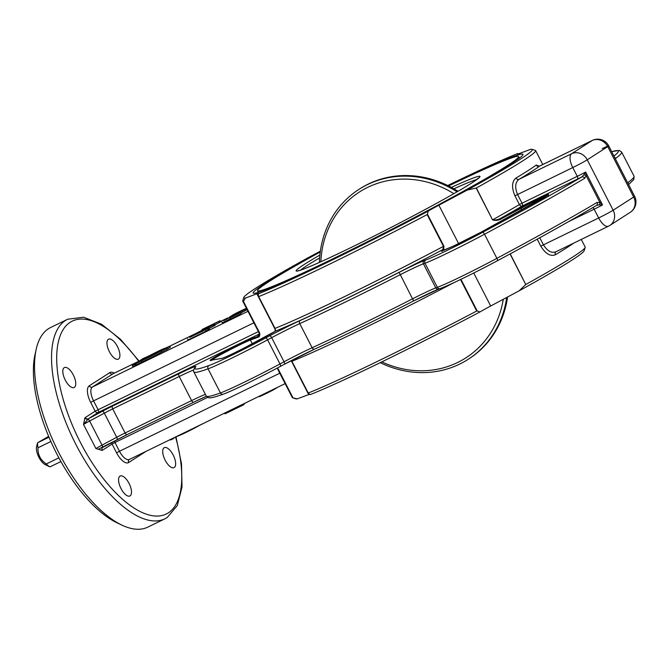 <?xml version="1.0" encoding="UTF-8"?>
<svg xmlns="http://www.w3.org/2000/svg" width="669" height="669" viewBox="0 0 669 669"><rect width="100%" height="100%" fill="white"/><g stroke="black" fill="none" stroke-linecap="round" stroke-linejoin="round"><path stroke-width="1" d="M130.104 495.863A11.097 4.742 -116 0 1 129.895 495.98A11.097 4.742 -116 0 1 120.897 488.328A11.097 4.742 -116 0 1 119.968 476.136A11.097 4.742 -116 0 1 120.177 476.019A11.097 4.742 -116 0 1 129.176 483.67A11.097 4.742 -116 0 1 130.104 495.863M74.351 387.384A11.097 4.742 -116 0 1 74.142 387.502A11.097 4.742 -116 0 1 65.144 379.85A11.097 4.742 -116 0 1 64.216 367.666A11.097 4.742 -116 0 1 64.425 367.549A11.097 4.742 -116 0 1 73.423 375.2A11.097 4.742 -116 0 1 74.351 387.384M118.505 359.027A11.097 4.742 -116 0 1 118.288 359.144A11.097 4.742 -116 0 1 109.29 351.493A11.097 4.742 -116 0 1 108.361 339.3A11.097 4.742 -116 0 1 108.57 339.183A11.097 4.742 -116 0 1 117.577 346.835A11.097 4.742 -116 0 1 118.505 359.027M174.249 467.497A11.097 4.742 -116 0 1 174.04 467.614A11.097 4.742 -116 0 1 165.042 459.963A11.097 4.742 -116 0 1 164.114 447.77A11.097 4.742 -116 0 1 164.323 447.653A11.097 4.742 -116 0 1 173.321 455.305A11.097 4.742 -116 0 1 174.249 467.497M49.882 466.87L49.958 466.895A16.34 6.983 -116 0 1 46.312 463.968C40.483 460.055 37.715 454.661 37.991 447.778A16.34 6.983 -116 0 1 37.564 442.786L36.569 446.641A11.406 4.875 64 0 0 38.66 456.81A11.406 4.875 64 0 0 45.375 464.721L49.882 466.87M49.004 437.217L37.564 442.786L48.645 436.364M164.817 518.843L147.774 527.139A110.995 47.432 -116 0 1 121.842 525.098A110.995 47.432 -116 0 1 56.539 448.105A110.995 47.432 -116 0 1 36.21 349.218A110.995 47.432 -116 0 1 48.503 328.722A110.995 47.432 -116 0 1 50.593 327.542L67.636 319.247A110.995 47.432 64 0 0 65.545 320.426A110.995 47.432 64 0 0 76.09 444.835A110.995 47.432 64 0 0 164.817 518.843L167.217 517.488L177.302 505.513L182.001 487.174L181.516 463.86L176.056 437.15M36.21 349.218L34.997 354.637A106.062 45.325 64 0 0 54.423 449.133A106.062 45.325 64 0 0 116.824 522.706L121.842 525.098M448.606 185.957A146.762 6.715 152.8 0 1 518.592 156.596A146.762 6.715 152.8 0 1 334.993 257.774A146.762 6.715 152.8 0 1 257.532 290.764A146.762 6.715 152.8 0 1 320.234 252.004M448.322 185.815A151.696 6.941 152.8 0 1 522.982 154.338A151.696 6.941 152.8 0 1 511.367 163.646A151.696 6.941 152.8 0 1 361.578 244.904A151.696 6.941 152.8 0 1 253.141 293.022A151.696 6.941 152.8 0 1 264.757 283.715A151.696 6.941 152.8 0 1 320.275 251.686M507.587 296.986A101.002 91.201 57.3 0 1 469.011 358.776L468.116 359.353A101.002 91.201 -122.7 0 0 506.709 297.454M380.226 362.657A101.002 91.201 -122.7 0 0 468.116 359.353M320.852 261.746A98.544 88.977 57.3 0 1 453.866 193.65M457.036 191.827A101.002 91.201 -122.7 0 0 358.927 189.394L359.813 188.817A101.002 91.201 57.3 0 1 457.981 191.284M358.927 189.394A101.002 91.201 -122.7 0 0 319.389 262.407M503.264 299.294A98.544 88.977 57.3 0 1 381.823 361.879M224.625 413.091L225.018 413.843L243.064 405.063L244.218 404.319L243.901 403.708M242.671 404.302L243.064 405.063M243.934 403.775L249.144 401.157M259.179 396.684L261.161 395.923A14.76 0.677 -27.2 0 0 263.017 395.053A26.827 1.229 -27.2 0 0 266.195 393.523A15.529 0.711 -27.2 0 0 266.789 393.238A15.337 0.702 -27.2 0 0 268.47 392.41A15.571 0.711 -27.2 0 0 270.468 391.407A15.78 0.719 -27.2 0 0 272.392 390.428L278.329 386.941M265.919 392.987L266.195 393.523M274.039 389.032L274.265 389.467M272.149 389.952L272.392 390.428M179.443 435.084L179.593 435.377A14.216 0.652 -27.2 0 0 199.437 425.434L199.404 425.367M199.437 425.434L204.94 422.674M173.739 437.861L179.593 435.377M172.719 438.362L172.962 438.839L173.923 438.22M170.294 439.541L170.545 440.018L172.962 438.839M216.488 322.609L202.021 329.508L220.068 320.719L198.977 331.857A26.409 1.204 152.8 0 1 201.494 330.62L213.595 324.875L195.549 333.664L216.488 322.609M214.532 324.273L215.1 325.368L209.154 328.412M214.155 325.97L213.595 324.875M220.068 320.719L220.628 321.814L214.883 324.95M219.474 322.558L218.914 321.463M229.81 317.708L240.681 312.097C237.788 314.288 228.555 318.586 230.002 317.658L229.81 317.708M234.585 315.074L237.537 313.928L231.775 316.73A10.16 0.468 152.8 0 1 231.666 316.721A10.16 0.468 152.8 0 1 231.675 316.68A12.811 0.585 152.8 0 1 232.319 316.312A9.149 0.418 152.8 0 1 233.28 315.776L234.76 315.4M229.885 317.541L229.4 317.817A47.181 2.158 152.8 0 1 229.057 318.009L223.663 320.61L229.684 317.524A9.675 0.443 152.8 0 1 229.793 317.507A14.375 0.661 152.8 0 1 229.877 317.499L229.877 317.499M230.002 317.616L230.379 318.804L222.267 322.776L221.707 321.68M240.681 312.097L241.25 313.192C238.356 315.383 229.124 319.682 230.571 318.753L230.002 317.658M242.947 310.031L239.92 311.946A13.706 0.627 152.8 0 1 238.599 312.607A20.772 0.953 152.8 0 1 237.194 313.301A28.357 1.296 152.8 0 1 236.057 313.861A35.825 1.639 152.8 0 1 235.563 314.096A33.709 1.539 152.8 0 1 235.003 314.371A30.105 1.38 152.8 0 1 234.501 314.614A25.238 1.154 152.8 0 1 233.665 315.015A20.187 0.92 152.8 0 1 232.837 315.408A16.248 0.744 152.8 0 1 232.001 315.81A10.796 0.493 152.8 0 1 231.24 316.161L234.878 313.945A19.418 0.886 152.8 0 1 237.085 312.858A31.267 1.43 152.8 0 1 238.95 311.946A31.819 1.455 152.8 0 1 240.347 311.269A21.809 0.995 152.8 0 1 241.208 310.851A16.633 0.761 152.8 0 1 242.161 310.399A13.163 0.602 152.8 0 1 242.947 310.031L243.09 310.307M246.518 308.451L242.178 310.918A14.208 0.652 152.8 0 1 240.313 311.871A14.986 0.686 152.8 0 1 237.947 313.067A21.834 0.995 152.8 0 1 234.585 314.714A16.708 0.761 152.8 0 1 233.983 315.007A16.708 0.761 152.8 0 1 229.358 317.181L233.966 314.279A14.76 0.677 152.8 0 1 236.274 313.117A26.827 1.229 152.8 0 1 239.653 311.461A15.529 0.711 152.8 0 1 240.263 311.16A15.337 0.702 152.8 0 1 241.852 310.391A15.571 0.711 152.8 0 1 243.524 309.605A15.78 0.719 152.8 0 1 244.929 308.969L246.451 308.325M247.078 309.546L246.142 310.148L245.573 309.053M246.142 310.148L242.738 312.013L242.178 310.918M242.738 312.013A14.208 0.652 152.8 0 1 241.083 312.866M206.445 329.156L206.336 328.947A9.483 0.435 152.8 0 1 206.721 328.889A9.483 0.435 152.8 0 1 205.784 329.6L191.618 336.49A14.71 0.669 152.8 0 1 192.823 335.738A9.257 0.426 152.8 0 1 194.211 334.943L197.271 333.287A9.458 0.435 152.8 0 1 201.829 331.004L206.336 328.947M202.122 331.565L201.829 331.004M197.539 333.798L197.271 333.287M192.747 335.595A9.215 0.418 152.8 0 1 195.022 334.333L198.074 332.736A13.43 0.61 152.8 0 1 202.766 330.394A10.938 0.502 152.8 0 1 208.302 327.885A12.159 0.56 152.8 0 1 208.837 327.793A12.159 0.56 152.8 0 1 207.683 328.68L189.728 337.402A20.321 0.928 152.8 0 1 190.933 336.658A13.405 0.61 152.8 0 1 192.747 335.595M208.837 327.793L209.397 328.889A12.159 0.56 152.8 0 1 208.243 329.775L207.683 328.68M208.243 329.775L206.119 331.138L205.559 330.043M206.119 331.138L188.073 339.927L187.512 338.832M143.216 359.755L160.267 351.208A11.239 0.51 152.8 0 0 162.642 349.686L148.685 356.234A11.239 0.51 152.8 0 0 142.714 359.838A11.239 0.51 152.8 0 0 143.216 359.755M157.608 352.697L144.839 359.094A11.239 0.51 152.8 0 0 157.608 352.697M166.606 348.189L161.145 350.924A14.216 0.652 152.8 0 1 141.301 360.867L132.245 365.508L140.323 361.201A14.216 0.652 152.8 0 1 140.064 361.201A14.216 0.652 152.8 0 1 146.319 357.346L139.997 360.524L143.032 358.576L149.128 355.841A14.216 0.652 152.8 0 1 165.36 348.206L169.826 346.124L166.606 348.189L167.166 349.285L161.706 352.019L161.145 350.924M165.009 348.574A14.216 0.652 152.8 0 1 163.161 349.762L165.109 348.775M152.022 354.478A11.239 0.51 152.8 0 1 162.467 349.578L152.022 354.478M149.003 356.853L148.685 356.234M167.166 349.285L170.394 347.219L169.826 346.124L195.825 333.488M141.301 360.867L141.861 361.962L135.23 365.425L132.813 366.604L132.245 365.508M135.23 365.425L134.67 364.329M140.231 360.984L139.997 360.524M136.192 364.806L135.631 363.71M161.706 352.019A14.216 0.652 152.8 0 1 141.861 361.962M427.458 214.172L427.157 214.582L443.488 246.359L442.811 249.637A0.736 0.677 56.6 0 1 443.756 249.997L443.873 246.133L427.458 214.172L428.168 211.136A26.643 1.221 152.8 0 1 438.872 205.199L467.246 190.063L476.186 188.056L492.535 219.858C495.913 220.904 499.233 220.344 502.494 218.178L520.959 208.327L520.398 207.741L501.934 217.592L502.494 218.178M510.054 253.944L525.775 284.534L519.052 290.873L490.686 306.009A26.643 1.221 -27.2 0 0 479.974 311.946L477.206 310.976L460.933 279.308M320.342 251.184L308.877 257.297A162.174 7.418 152.8 0 0 243.817 297.429L242.747 300.749A164.641 7.535 152.8 0 0 242.755 301.134L259.079 332.911L259.146 334.6M467.246 190.063A162.174 7.418 152.8 0 0 531.997 149.329A162.174 7.418 152.8 0 0 530.668 149.321L519.244 153.561A26.643 1.221 152.8 0 1 517.488 153.97A26.643 1.221 152.8 0 1 517.856 153.51L518.283 153.887M525.775 284.534L510.221 253.852M460.523 279.508L476.713 311.01L477.206 310.976M476.713 311.01A164.641 7.535 152.8 0 1 308.25 393.029L291.876 361.252L308.217 393.046M308.3 393.213L310.082 394.66A162.174 7.418 152.8 0 0 479.974 311.946M309.655 394.284A26.643 1.221 -27.2 0 0 308.685 394.61L297.27 398.849L293.005 397.863L277.602 367.883M243.416 301.376L259.764 333.179L243.416 301.376L245.456 298.048L256.879 293.8A26.643 1.221 152.8 0 1 258.635 293.39A26.643 1.221 152.8 0 1 258.267 293.85L258.552 296.409M259.079 332.911A164.641 7.535 152.8 0 0 259.723 333.195C259.856 335.169 259.313 336.214 258.083 336.315L250.649 339.074A23.683 1.087 -27.2 0 0 225.336 351.342A23.683 1.087 -27.2 0 0 210.392 360.382L222.008 358.325A23.683 1.087 -27.2 0 0 244.394 347.855L255.399 342.168A27.379 1.254 -27.2 0 0 275.327 331.18L275.018 328.387L275.636 330.444M291.45 360.541L308.208 393.121M453.95 282.627A164.641 7.535 -27.2 0 1 291.918 361.26L291.483 360.524M277.56 367.908L293.005 397.863M292.947 397.846A164.641 7.535 152.8 0 1 292.621 397.787A164.641 7.535 152.8 0 1 292.311 397.562L277.175 368.109M252.288 343.774L250.373 340.061L257.808 337.301C259.363 337.126 260.015 335.754 259.764 333.187M258.66 296.61L275.018 328.387A164.641 7.535 152.8 0 0 443.488 246.359L443.89 246.142M531.997 149.329L535.317 150.383A164.641 7.535 152.8 0 1 535.626 150.617A164.641 7.535 152.8 0 1 476.37 187.989L476.186 188.056M492.535 219.858L476.37 187.989M425.885 259.94A2.467 2.316 70.1 0 0 424.966 263.226A51.797 2.367 -27.2 0 0 484.507 234.242A240.489 10.997 -27.2 0 0 584.664 178.314L586.119 175.621L585.634 172.042A12.335 0.56 152.8 0 1 577.263 176.323L522.029 203.217A2.467 1.054 -116 0 1 522.263 205.977A167.108 7.643 -27.2 0 1 501.934 217.592C498.815 219.608 495.737 220.335 492.702 219.767A164.641 7.535 152.8 0 0 519.428 204.58A2.467 1.882 -120.3 0 0 522.263 205.977L577.498 179.083A14.802 0.677 -27.2 0 0 581.721 176.984A238.022 10.888 152.8 0 1 482.6 232.335A49.33 2.258 152.8 0 1 425.885 259.94L424.33 260.509A32.062 1.463 -27.2 0 0 399.125 272.367A168.964 7.727 152.8 0 1 300.18 320.543A32.062 1.463 -27.2 0 0 269.741 335.771L265.685 337.945A49.33 2.258 152.8 0 1 208.971 365.55A238.022 10.888 152.8 0 1 195.8 366.771A32.062 1.463 -27.2 0 0 178.991 373.728L112.484 406.108A14.802 0.677 -27.2 0 0 102.407 411.259L88.425 418.744L98.31 412.388L259.304 334.007M447.712 185.514A162.174 7.418 152.8 0 1 517.856 153.51M243.391 301.418A164.641 7.535 152.8 0 1 242.755 301.134M516.042 178.013C511.827 181.466 511.451 187.395 514.929 195.816L519.428 204.58L522.029 203.217L517.522 194.445C514.695 187.404 515.18 182.361 518.993 179.342A167.108 7.643 -27.2 0 0 539.507 166.163A2.467 2.375 53.5 0 1 536.254 165.026A164.641 7.535 152.8 0 1 516.042 178.013A2.467 2.015 -120.9 0 0 518.993 179.342L571.594 153.736A12.335 5.268 64 0 0 572.764 167.559L577.263 176.323A2.467 1.054 64 0 1 577.498 179.083M539.231 166.205L536.254 165.026M257.808 337.301A0.736 0.694 -110.4 0 1 258.083 336.315A167.108 7.643 -27.2 0 1 259.271 334.249M446.273 249.244A0.736 0.594 66.4 0 0 446.181 249.278A27.379 1.254 -27.2 0 1 442.811 249.637A167.108 7.643 -27.2 0 1 275.327 331.18A0.736 0.652 -122.1 0 0 275.268 331.214L274.951 328.404L258.585 296.559M614.627 157.391A2.467 2.383 53.2 0 1 615.614 158.436A240.489 10.997 -27.2 0 0 621.668 152.106L634.061 176.215A240.489 10.997 152.8 0 1 627.999 182.545A2.467 2.383 53.2 0 1 628.266 183.942M584.664 178.314A2.467 2.007 -120.9 0 0 581.721 176.984L583.677 175.002M440.528 288.431A49.33 2.258 -27.2 0 0 497.243 260.826A238.022 10.888 -27.2 0 0 596.363 205.475A2.467 2.007 -120.9 0 0 596.497 205.408A2.467 2.007 -120.9 0 0 596.505 205.4A2.467 2.007 -120.9 0 0 597.057 202.423A240.489 10.997 152.8 0 1 496.9 258.343A51.797 2.367 152.8 0 1 437.359 287.336A2.467 2.316 70.1 0 0 440.244 288.565C448.372 285.705 475.483 272.492 497.276 260.81A2.467 0.828 -118.1 0 0 496.9 258.343L484.507 234.242A2.467 0.828 -118.1 0 0 482.6 232.335M596.363 205.475L599.039 204.898A2.467 1.631 -62.6 0 0 599.942 202.523L586.119 175.621A2.467 1.489 -174.2 0 0 583.677 175.01L585.634 172.042L602.526 204.915L599.942 202.523L597.057 202.423M599.039 204.898L602.526 204.915A12.335 0.56 152.8 0 1 594.164 209.196A2.467 1.054 64 0 0 592.793 207.607M568.349 221.757L594.164 209.196L598.663 217.96A12.335 5.268 64 0 0 608.522 226.181A12.335 5.268 64 0 0 608.757 226.055A12.335 11.139 -122.7 0 0 609.794 225.47A12.335 11.139 -122.7 0 0 613.147 210.217L587.248 159.807L607.761 146.628A12.335 11.139 -122.7 0 0 592.107 140.557L539.022 166.338M555.947 251.787A2.467 2.015 -120.9 0 0 555.462 254.713A164.641 7.535 -27.2 0 0 573.751 243.115M537.207 239.159L540.828 246.217C545.628 253.894 550.503 256.72 555.462 254.713M581.277 239.452L585.183 247.037A164.641 7.535 152.8 0 1 585.183 247.43A164.641 7.535 152.8 0 1 525.926 284.417M540.828 246.217L543.429 244.854C547.493 251.218 551.733 253.484 556.156 251.661L608.522 226.181A12.335 12.335 0 0 0 609.794 225.47L630.307 212.29A12.335 11.139 -122.7 0 0 633.668 197.037L613.147 210.217A12.335 0.56 152.8 0 1 598.663 217.96L543.429 244.854L539.774 237.746M427.157 214.582A164.641 7.535 152.8 0 1 258.694 296.61L275.018 328.387M102.867 447.335A2.467 2.224 -122.7 0 0 102.859 447.344L102.901 447.318A2.467 2.224 -122.7 0 0 102.181 450.396L95.935 448.581L83.541 424.481A12.335 0.56 152.8 0 1 89.629 421.027A2.467 0.828 61.9 0 0 87.873 419.103A2.467 2.199 41.8 0 1 84.888 417.866L83.541 424.481L88.425 418.744A2.467 2.224 -122.7 0 1 85.289 417.523L95.182 411.176A2.467 2.224 -122.7 0 0 98.31 412.388A2.467 1.054 -116 0 0 98.075 409.62L93.568 400.856L253.886 322.801M98.435 449.158L117.05 439.75A2.467 0.828 -118.1 0 0 117.092 439.734A2.467 0.828 -118.1 0 0 116.715 437.275L102.023 445.128A2.467 0.828 61.9 0 1 102.482 447.528M245.456 298.048A162.174 7.418 152.8 0 1 243.817 297.429M428.168 211.136A162.174 7.418 152.8 0 1 258.267 293.85M297.27 398.849A162.174 7.418 152.8 0 1 295.932 398.849L292.621 397.787M585.183 247.43L584.121 250.741A162.174 7.418 152.8 0 1 519.052 290.873M49.958 466.895L60.912 461.56M37.991 447.778L50.869 441.507M58.88 457.847L46.312 463.968M175.688 437.334A107.299 45.852 -116 0 1 168.228 512.914A107.299 45.852 -116 0 1 80.439 442.51A107.299 45.852 -116 0 1 70.237 322.249A107.299 45.852 -116 0 1 138.726 361.268M300.548 270.125A100.877 4.616 152.8 0 1 307.063 265.543A100.877 4.616 152.8 0 1 319.615 257.925M453.891 188.8A100.877 4.616 152.8 0 1 476.771 179.56M319.866 255.073A103.327 4.725 -27.2 0 0 304.069 264.573A103.327 4.725 -27.2 0 0 350.698 247.689A103.327 4.725 -27.2 0 0 472.055 182.788A103.327 4.725 -27.2 0 0 451.349 187.387M262.75 394.526L263.017 395.053M260.902 395.429L261.161 395.923M259.706 396.015L259.94 396.466M270.209 390.897L270.468 391.407M268.194 391.875L268.47 392.41M266.513 392.695L266.789 393.238M247.02 309.596L246.46 308.501M244.795 310.918L244.235 309.822M247.973 311.294L92.397 387.033L112.91 373.854L140.055 360.641M220.461 321.496L227.778 317.926M521.745 209.849L520.959 208.327A22.938 1.045 152.8 0 1 547.125 195.632M490.686 306.009L473.727 273.011M458.658 243.692L438.872 205.199M424.33 260.509A2.467 2.316 70.1 0 0 423.41 263.795L424.966 263.226L437.359 287.336L435.795 287.904A2.467 2.316 70.1 0 0 438.688 289.125L413.76 300.866L412.53 298.851A171.431 7.844 152.8 0 1 312.139 347.729A2.467 1.79 65.6 0 0 314.714 349.093C342.277 336.524 375.292 320.443 413.76 300.866L413.768 300.858A32.062 1.463 152.8 0 1 438.421 289.2M280.395 366.395L284.384 364.262A2.467 0.828 -118.1 0 0 284.417 364.245L314.714 349.093A2.467 1.79 65.6 0 0 314.815 349.034A168.964 7.727 -27.2 0 0 413.751 300.866M284.45 364.22A32.062 1.463 152.8 0 1 314.606 349.134M223.613 394.041A49.33 2.258 -27.2 0 0 280.328 366.428A2.467 0.828 -118.1 0 0 280.361 366.411A2.467 0.828 -118.1 0 0 279.985 363.953A51.797 2.367 152.8 0 1 220.444 392.946A2.467 2.316 70.1 0 0 223.329 394.166C231.457 391.315 258.569 378.094 280.361 366.411L284.417 364.245A2.467 0.828 -118.1 0 0 284.041 361.787L279.985 363.953L267.6 339.844A2.467 0.828 -118.1 0 0 265.685 337.945M102.901 447.318L127.077 434.624L193.592 402.245A2.467 1.054 -116 0 0 193.634 402.22A32.062 1.463 152.8 0 1 206.412 396.324L193.592 402.245A2.467 1.054 -116 0 1 191.618 400.597L125.103 432.985A2.467 1.054 64 0 0 127.077 434.624A2.467 1.054 64 0 0 127.127 434.599L193.542 402.27M117.125 439.709A14.802 0.677 152.8 0 1 127.026 434.649M308.685 394.61L291.232 360.658M275.494 330.034L256.879 293.8M442.794 250.666A26.643 1.221 152.8 0 1 443.756 249.997M611.692 151.679A238.022 10.888 152.8 0 1 613.95 156.078M480.819 232.319L538.737 200.516M446.181 249.278L452.921 246.334A23.683 1.087 -27.2 0 0 480.86 232.302L452.963 246.309L441.607 251.017L442.125 251.368M538.779 200.499A23.683 1.087 -27.2 0 0 546.456 194.997A23.683 1.087 -27.2 0 0 520.398 207.741M222.008 358.325A0.736 0.728 -100 0 1 222.217 358.25L210.601 360.307A0.736 0.728 80 0 0 210.392 360.382M244.394 347.863L244.394 347.855C232.628 353.884 225.236 357.346 222.217 358.25M250.649 339.074A0.736 0.694 69.6 0 0 250.373 340.061A22.938 1.045 152.8 0 0 229.785 349.887A22.938 1.045 152.8 0 0 211.58 360.139M275.268 331.214L244.394 347.855M497.243 260.826A2.467 0.828 -118.1 0 0 497.276 260.81C538.336 238.833 571.41 220.36 596.505 205.4M300.18 320.543A2.467 1.79 65.6 0 0 299.745 323.62A171.431 7.844 -27.2 0 0 400.146 274.742A29.595 1.355 152.8 0 1 423.41 263.795L435.795 287.904A29.595 1.355 -27.2 0 0 412.53 298.851L399.125 272.367M630.307 212.29A12.335 12.335 0 0 0 634.605 196.276A12.335 0.56 152.8 0 1 633.668 197.037L607.761 146.628A12.335 0.56 -27.2 0 0 608.706 145.875A12.335 12.335 0 0 0 592.333 140.423A12.335 5.268 64 0 0 592.107 140.557L571.594 153.736A12.335 11.139 -122.7 0 1 587.248 159.807A12.335 0.56 152.8 0 1 572.764 167.559L514.929 195.816M634.605 196.276L608.706 145.875A12.335 0.56 -27.2 0 0 602.192 148.643M258.393 331.573L95.182 411.176L90.675 402.404L93.568 400.856A12.335 5.268 -116 0 1 92.397 387.033A2.467 2.224 -122.7 0 1 89.27 385.821A14.802 6.322 64 0 0 90.675 402.404M279.793 373.21L119.475 451.266L114.968 442.493L207.607 397.394M111.79 442.569A2.467 2.224 -122.7 0 0 112.074 444.049L114.968 442.493A2.467 1.054 64 0 0 114.131 441.314M114.282 373.168A14.802 6.322 64 0 0 109.783 372.641L89.27 385.821M140.047 360.624L113.145 373.72A12.335 5.268 -116 0 0 112.91 373.854A2.467 2.224 57.3 0 1 109.783 372.641M102.181 450.396L112.074 444.049L116.573 452.813L119.475 451.266A12.335 5.268 -116 0 0 129.334 459.486A2.467 2.224 -122.7 0 0 128.691 462.522L146.177 451.282M116.573 452.813A14.802 6.322 64 0 0 128.691 462.522M129.569 459.352A12.335 5.268 -116 0 1 129.334 459.486L285.145 383.621M102.407 411.259A2.467 0.828 -118.1 0 1 104.322 413.166A12.335 0.56 152.8 0 1 112.718 408.876L125.103 432.985A12.335 0.56 -27.2 0 0 116.715 437.275L104.322 413.166L89.629 421.027L102.023 445.128A12.335 0.56 -27.2 0 0 95.935 448.581M112.484 406.108A2.467 1.054 64 0 0 112.718 408.876L179.225 376.496L191.618 400.597A29.595 1.355 -27.2 0 1 205.391 394.367M193.584 370.057A29.595 1.355 152.8 0 0 179.225 376.496A2.467 1.054 -116 0 1 178.991 373.728M208.971 365.55A2.467 2.316 70.1 0 0 208.051 368.836A51.797 2.367 -27.2 0 0 267.6 339.844L271.656 337.678A29.595 1.355 152.8 0 1 299.745 323.62L312.139 347.729A29.595 1.355 -27.2 0 0 284.041 361.787L271.656 337.678A2.467 0.828 -118.1 0 0 269.741 335.771M195.8 366.771A2.467 2.45 -138.5 0 0 195.08 367.331C193.617 369.372 193.216 370.91 193.876 371.964A240.489 10.997 -27.2 0 0 208.051 368.836L220.444 392.946A240.489 10.997 152.8 0 1 206.261 396.065L208.661 397.746C209.623 397.888 210.635 398.607 223.329 394.166M258.334 292.328L257.532 290.764M478.912 177.77L471.846 182.905C452.888 195.281 392.803 227.368 348.306 248.843C324.039 260.576 307.991 267.709 300.18 270.251L297.839 270.82M291.843 361.277L291.408 360.566M548.271 195.407L548.287 194.763L480.835 232.31M535.626 150.617L542.785 164.549M210.601 360.307L211.086 360.675M611.667 151.637L619.277 150.425L621.668 152.106M634.061 176.215L633.861 179.459L628.609 184.611M438.688 289.125L440.244 288.565M592.333 140.423L539.632 166.079M227.769 317.917L220.452 321.48M195.942 333.413L169.834 346.124M519.395 158.16L518.592 156.596M193.876 371.964L206.261 396.065M139.102 361.084L120.571 339.367L101.655 324.306L83.617 317.215L67.636 319.247"/></g></svg>
